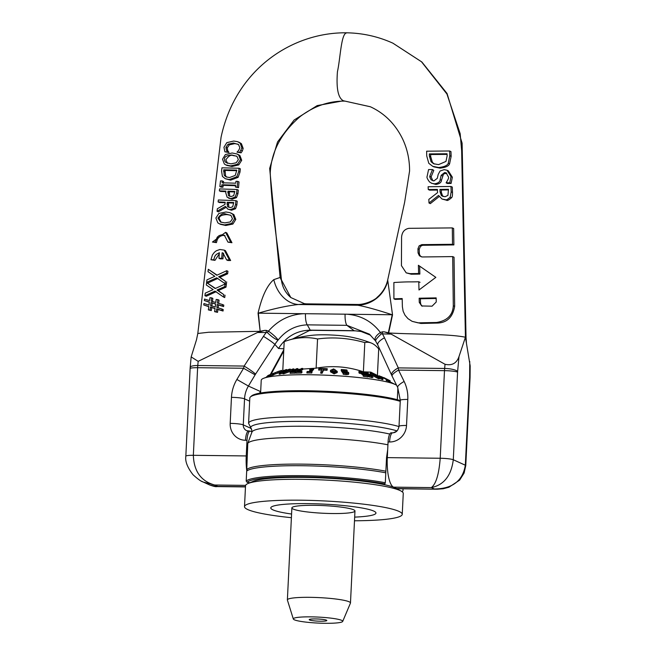 <?xml version="1.0" encoding="UTF-8"?>
<svg xmlns="http://www.w3.org/2000/svg" width="656" height="656" viewBox="0 0 656 656"><rect width="100%" height="100%" fill="white"/><g stroke="black" fill="none" stroke-linecap="round" stroke-linejoin="round"><path stroke-width="0.98" d="M400.275 400.603A77.908 9.438 -177.2 0 0 318.021 390.992A77.908 9.438 -177.2 0 0 251.56 395.945L250.461 396.921A78.966 9.569 2.8 0 1 316.668 391.87A78.966 9.569 2.8 0 1 400.234 401.333M398.996 426.589A78.966 9.569 -177.2 0 0 310.69 417.003A78.966 9.569 -177.2 0 0 248.583 423.309L249.813 398.061A78.966 9.569 2.8 0 1 250.461 396.921M247.46 470.557L246.763 469.557A78.966 9.569 2.8 0 1 302.572 464.136A78.966 9.569 2.8 0 1 385.867 471.213L385.794 472.82A78.966 9.569 -177.2 0 0 302.49 465.735A78.966 9.569 -177.2 0 0 246.681 471.156L246.197 481.102A78.966 9.569 -177.2 0 1 302.006 475.682A78.966 9.569 -177.2 0 1 385.302 482.759L384.867 483.931L382.883 484.349M398.733 488.753L398.684 489.753M401.931 491.688L402.956 490.786L403.055 488.802M385.794 472.82L385.302 482.759M386.532 457.708L385.867 471.213M248.001 442.726L251.97 432.033A75.21 9.11 -177.2 0 1 307.041 426.293A75.21 9.11 -177.2 0 1 389.746 434.059M246.763 469.557L247.779 443.358A78.966 9.569 -177.2 0 1 302.998 437.568A78.966 9.569 -177.2 0 1 387.934 444.809M249.969 482.709L247.115 482.291L246.197 481.102M402.013 491.639L402.792 490.942A78.966 9.569 -177.2 0 0 402.956 490.786M396.634 431.295L393.264 432.804M387.696 449.598L386.523 457.708M247.115 482.291A77.908 9.438 2.8 0 1 302.252 476.863A77.908 9.438 2.8 0 1 384.867 483.931M432.443 169.748L432.435 169.543A261.301 37.81 178.2 0 0 428.573 169.568L427.113 176.464C426.605 177.276 427.417 179.104 429.524 181.958L431.837 183.352L434.543 183.836C438.216 183.229 440.086 181.827 440.143 179.621L441.152 175.308L444.612 172.553L446.129 172.848L448.392 176.833C449.016 177.473 448.269 179.424 446.154 182.696L449.762 182.844L451.008 176.612L446.99 170.224L444.169 169.65L440.045 171.027L438.167 174.512L437.306 178.317L433.895 180.925L431.123 179.851L429.893 177.35L429.762 176.251L432.443 169.748L433.796 170.363L431.115 176.866L432.886 180.818M446.99 170.224L448.31 170.822L452.353 177.227L451.082 183.442L447.466 183.491L446.162 182.901M446.752 173.225L443.563 173.963L441.472 180.228C441.414 182.434 439.545 183.836 435.879 184.443L431.32 183.139M433.796 170.363L432.435 169.543M451.082 183.442L449.762 182.844M426.638 151.192A237.939 66.305 85.8 0 0 426.736 155.964L428.794 163.311L432.739 166.329L438.667 167.526C444.317 166.886 447.515 165.451 448.253 163.237L449.786 155.734L449.614 150.987L426.638 151.192M445.965 161.417L438.569 164.623L433.641 163.754L431.074 161.753L429.377 156.013A235.84 65.723 -94.2 0 1 429.319 153.914L447.056 153.775A228.37 63.64 85.8 0 0 447.13 155.89L445.965 161.417M447.072 154.39L430.648 154.513L429.319 153.914M430.648 154.513A231.289 64.452 85.8 0 0 430.697 156.62L432.411 162.36L431.074 161.753M432.411 162.36L434.338 164.025M449.614 150.987L450.959 151.593L451.139 156.349L449.581 163.844C448.729 166.066 445.539 167.501 440.02 168.141L433.903 166.862M451.172 191.855A2934.386 817.712 85.8 0 0 450.967 186.468L428.114 186.739A688.472 191.855 -94.2 0 1 428.278 189.535L437.413 189.445A1096.365 305.524 -94.2 0 1 437.56 192.643L428.819 199.399A926.19 258.095 -94.2 0 1 429.008 203.032L438.536 195.422L442.021 199.03L445.35 199.654C446.047 200.285 447.654 199.457 450.172 197.185L451.172 191.855L452.492 192.454C452.558 195.545 452.222 197.317 451.476 197.776C448.761 200.121 447.146 200.941 446.638 200.236L442.021 199.03M450.967 186.468L452.296 187.075L452.492 192.454M437.437 190.068L429.606 190.142L428.278 189.535M447.933 195.381L444.998 196.759L441.398 195.636L440.053 191.864L439.946 189.42L448.483 189.297L447.933 195.381M439.167 196.562L430.32 203.622L429.008 203.032M448.507 189.896L441.258 190.019L441.365 192.462L442.702 196.226L441.398 195.636M442.702 196.226L443.112 196.554M441.258 190.019L439.946 189.42M346.729 32.923C341.071 33.03 340.382 58.704 337.446 71.66C336.151 88.445 338.143 98.154 343.416 100.77L370.386 106.772C384.67 113.373 395.47 124.214 402.768 139.293C407.36 149.166 409.631 159.744 409.574 171.027L404.637 202.245L387.696 279.997L392.526 314.823L388.655 332.846L384.195 331.813L391.099 334.093L381.341 333.879C376.823 338.061 374.994 340.513 375.847 341.235C373.904 338.906 375.412 335.979 380.382 332.461A15.793 2.452 -127.2 0 1 381.341 333.879M306.434 303.859L304.368 303.654L290.805 297.537L280.112 277.463L273.798 279.645C267.099 285.335 261.859 296.52 258.054 313.215L260.161 331.313L208.69 332.248L197.809 333.478L221.047 137.342C235.668 68.65 292.715 32.308 346.196 32.8L346.196 32.8C362.506 33.03 378.069 36.482 392.878 43.165L421.496 61.771L446.941 94.029L460.168 133.652L461.652 150.659L465.432 337.225C448.524 333.748 413.493 334.421 389.123 332.986L388.655 332.846M402.194 299.144L395.117 299.382L393.912 298.833L402.177 298.554A2654.332 746.897 -93.1 0 1 402.39 306.803L403.145 311.256L405.014 315.224L407.975 318.652L412.14 321.35L418.061 322.85L436.535 322.49C447.203 320.735 452.796 315.151 453.304 305.762L452.689 256.594L422.136 256.972L419.397 255.799L418.069 252.904A1671.185 470.254 86.9 0 0 417.946 248.78L419.151 245.836L421.792 244.631L452.525 244.303A11353.605 3194.769 86.9 0 0 452.304 227.903L408.909 228.329C404.457 229.182 402.021 232.134 401.579 237.185L401.431 265.631L406.203 272.855L410.025 273.65L418.602 273.519A1968.287 553.853 86.9 0 0 418.397 265.278L435.838 277.365L418.987 289.993A2214.689 623.184 86.9 0 0 418.799 281.76C409.36 282.105 410.533 281.498 393.887 282.523L393.912 298.833M452.689 256.594L454.042 257.209L454.657 306.377C452.796 317.037 447.171 322.588 437.765 323.055L420.898 323.449L412.14 321.35M452.304 227.903L453.657 228.518A10358.478 2914.747 -93.1 0 1 453.878 244.918L422.497 245.295L420.406 246.418L419.209 249.354A1725.313 485.481 -93.1 0 1 419.323 253.478L419.791 255.241L421.226 256.816M419.66 266.147A2031.509 571.647 -93.1 0 1 419.856 274.085L411.271 274.216L406.203 272.855M419.168 298.218L436.174 297.89L436.24 301.99L432.066 306.18L421.693 305.967L419.258 302.334A2428.02 683.216 86.9 0 0 419.168 298.218L420.406 298.783A2510.34 706.381 -93.1 0 1 420.496 302.9L420.931 304.63L422.333 306.204M420.045 282.326L418.799 281.76M419.856 274.085L418.602 273.519M453.878 244.918L452.525 244.303M436.183 298.472L420.406 298.783M229.379 259.94L224.213 250.116L219.899 249.485L216.291 250.789L214.405 252.281L212.413 254.922L210.953 259.751L213.725 259.784L214.889 256.16L216.324 254.38L219.383 252.708A5126.353 1505.331 -87.3 0 1 218.94 258.275A491.196 54.62 -175.3 0 0 221.703 258.308A4110.48 1207.024 92.7 0 0 222.138 252.732L223.007 253.044L226.632 259.915A1096.66 121.942 -175.3 0 0 229.379 259.94L230.633 260.514A940.77 104.607 4.7 0 1 227.878 260.489L226.632 259.915M223.622 253.372L223.393 253.306A4622.947 1357.502 -87.3 0 1 222.95 258.874A472.205 52.505 4.7 0 1 220.186 258.849L218.94 258.275M219.301 253.757L214.971 260.35L213.725 259.784M214.971 260.35L210.953 259.751M224.213 250.116L225.467 250.69L230.633 260.514M223.393 253.306L222.138 252.732M222.95 258.874L221.703 258.308M212.429 242.031L215.184 242.056L217.267 237.152L219.079 235.652L221.392 234.848L224.377 235.274L227.968 242.138L230.682 242.146L225.566 232.347L212.429 242.031L216.439 242.63L215.184 242.056M225.566 232.347L226.837 232.921L231.953 242.72L227.968 242.138M225 235.611L222.704 235.414L220.383 236.201L218.555 237.677L217.3 239.53L216.439 242.63M231.953 242.72L230.682 242.146M209.928 485.079C213.856 486.424 216.127 486.924 216.751 486.58L209.928 485.087L203.335 482.086L214.701 485.014C201.056 481.25 193.93 471.352 193.34 455.313L197.62 367.704A15.793 4.576 -89.3 0 1 197.776 365.507A10.529 2.673 -174.8 0 0 190.199 367.376L190.117 368.557A10.529 1.279 2.8 0 1 197.62 367.704L243.573 368.254L255.11 374.847L255.561 374.125A10.529 0.853 -147 0 0 244.13 366.064L243.573 368.254L236.882 379.463A36.851 34.989 -65.5 0 0 231.461 397.347L230.19 423.374A16.843 15.99 -65.5 0 0 245.492 440.274L247 440.291A10.529 3.05 -89.3 0 1 250.141 431.131A10.529 3.05 -89.3 0 1 250.526 431.222L252.011 431.894M201.548 481.201L203.335 482.086M260.161 331.313L258.366 313.166L303.638 313.707C289.731 314.445 278.005 320.251 268.468 331.124A15.793 4.789 -49.8 0 1 267.304 332.518C271.732 336.807 275.331 339.324 278.103 340.07C276.643 337.75 273.429 334.765 268.468 331.124L266.303 330.403A15.793 4.576 -89.3 0 1 266.147 332.6A47.552 43.878 -45.8 0 0 263.45 336.364L244.13 366.064L197.776 365.507L198.161 361.341L191.167 356.897L196.562 339.595M260.473 331.223L264.721 330.386L257.513 332.494L267.304 332.518M198.161 361.341L257.513 332.494M391.714 375.281A10.529 3.821 -24.7 0 1 391.648 375.158A10.529 3.821 -24.7 0 1 391.632 375.125A10.529 3.821 -24.7 0 1 398.29 367.901L398.545 370.099L404.129 381.456A36.851 34.989 114.5 0 1 407.794 399.447L406.523 425.482A16.843 15.99 114.5 0 1 389.582 441.988L388.073 441.972L387.302 457.626A26.322 7.626 -89.3 0 0 393.551 487.146L396.56 488.515L437.224 489.212L443.185 488.761L448.95 487.228L459.643 480.126L464.112 473.033L465.752 465.612A10.529 1.279 2.8 0 0 465.325 465.219C462.759 480.897 452.435 488.81 434.346 488.966L431.336 487.597C443.948 484.956 451.271 475.674 453.288 459.749L465.325 465.219L469.614 377.61A10.529 1.279 2.8 0 1 470.049 378.004L470.081 376.823L469.63 376.864A5.264 1.525 -89.3 0 1 469.614 377.61M470.163 365.802L465.432 337.225L458.995 356.552C456.674 363.268 452.017 365.843 445.03 364.285L391.099 334.093M466.441 342.867L466.055 337.717L465.432 337.225M387.302 457.626L440.209 458.257A10.529 1.279 2.8 0 1 453.288 459.749L457.576 372.132A5.264 1.525 -89.3 0 1 457.626 371.403A10.529 2.673 -174.8 0 0 444.645 368.451A15.793 4.576 90.7 0 0 444.489 370.648L440.209 458.257C438.971 474.272 436.019 484.054 431.336 487.597L393.551 487.146M213.151 289.608L205.254 293.15L204.934 295.676L214.979 291.116L223.491 297.004L223.786 294.601L216.997 290.034L224.77 286.565L225.082 284.023L215.184 288.542L206.607 282.58L206.296 284.975L213.151 289.608M225.082 284.023L226.32 284.589L226.008 287.123L218.235 290.6L223.786 294.601M218.235 290.6L216.997 290.034M225.024 295.167L224.729 297.562L223.491 297.004M216.218 291.674L206.246 296.274L204.934 295.676M215.447 288.427L206.607 282.58M226.008 287.123L224.77 286.565M214.832 276.315L206.952 279.866L206.632 282.392L216.652 277.824L225.123 283.687L225.41 281.285L218.661 276.734L226.386 273.24L226.689 270.707L216.857 275.249L208.305 269.296L207.993 271.691L214.832 276.315M226.689 270.707L227.944 271.272L227.632 273.806L219.908 277.299L225.41 281.285M219.908 277.299L218.661 276.734M226.656 281.85L226.361 284.253L225.123 283.687M217.899 278.382L207.936 282.99L206.632 282.392M217.12 275.126L208.305 269.296M227.632 273.806L226.386 273.24M216.66 308.919L221.818 310.477L221.999 309.025L216.849 307.475L217.234 304.433L222.376 305.999L222.556 304.548L217.415 302.998L217.849 299.612L216.152 299.489L215.783 302.473L211.207 301.12L211.626 297.849L209.936 297.726L209.551 300.587L204.5 299.062L204.311 300.514L209.379 302.039M211.626 297.849L212.864 298.406L212.446 301.678M209.338 302.211L204.311 300.514M209.362 302.039L208.977 305.073L203.926 303.531L203.737 304.983L208.805 306.508M208.764 306.68L203.737 304.983M208.788 306.508L208.354 309.894L210.068 310.017L210.453 307.033L215.02 308.394M215.004 308.582A2641.072 101.065 17.8 0 1 211.683 307.598L211.306 310.575L208.37 309.894M211.298 310.575L210.068 310.017M211.683 307.598L210.486 307.049M215.627 303.908L215.234 306.992L210.609 305.598L211.002 302.514L215.619 303.908M215.603 304.089L211.002 302.514M215.029 308.394L214.61 311.666L216.3 311.789L216.669 308.919L217.907 309.484L217.538 312.346L214.61 311.666M217.538 312.346L216.308 311.789M221.999 309.025L223.229 309.583L223.048 311.034L217.907 309.484M223.048 311.034L221.818 310.477M222.556 304.548L223.786 305.114L223.606 306.565L218.473 304.999L218.12 307.754M218.473 304.999L217.234 304.433M223.606 306.565L222.376 305.999M217.849 299.612L219.079 300.169L218.694 303.269M212.232 303.08L211.839 306.163M222.286 180.933A175.398 17.466 6.8 0 1 220.498 180.876A2191.696 652.654 -84.9 0 1 219.867 186.542A184.041 18.327 -173.2 0 0 221.662 186.607L221.867 184.746L235.602 185.156L235.43 187.034L237.185 187.083L237.702 181.359L235.947 181.31L235.783 183.188L222.081 182.794L222.286 180.933L223.589 181.532L223.384 183.393M237.702 181.359L239.038 181.966L238.522 187.69L235.43 187.034M235.545 185.722L223.171 185.336L221.867 184.746M223.171 185.336L222.958 187.198L221.662 186.607M222.958 187.198A181.917 18.114 6.8 0 1 221.162 187.124L219.867 186.542M238.522 187.69L237.185 187.083M233.708 141.048L226.796 142.655L223.95 147.264L224.877 151.823L227.591 151.889L226.418 150.167L225.918 147.338L228.034 144.222L233.438 143.041L238.513 144.5L239.866 147.756L238.669 150.421L236.988 152.159L239.784 152.249L241.892 147.862L240.088 143.074L237.456 141.639L233.708 141.048M238.054 144.189L234.758 143.639L229.362 144.828L227.255 147.944L227.763 150.773L226.418 150.167M227.763 150.773L228.944 152.348L227.607 151.741M228.944 152.348L227.591 151.889M228.928 152.495L224.877 151.823M239.481 142.5L241.4 143.672L243.163 148.436L242.359 150.954L241.088 150.372M242.359 150.954L241.088 152.848L239.784 152.249M241.088 152.848L236.988 152.159M236.972 189.494L219.596 188.92L219.375 190.871L225.918 191.109L225.746 192.757L227.099 197.194L230.846 198.604L235.184 196.997L236.627 193.192A718 213.807 95.1 0 0 236.972 189.494L238.3 190.092A792.374 235.955 -84.9 0 1 237.948 193.791L236.496 197.595L232.158 199.203L228.378 198.046M225.861 191.659L220.662 191.454L219.375 190.871M233.733 195.611L230.978 196.579L228.485 195.66L227.894 191.175L234.799 191.388L233.733 195.611M236.496 197.595L235.184 196.997M234.741 191.954L229.206 191.773L229.789 196.259L228.477 195.66M229.206 191.773L227.894 191.175M224.327 163.975L225.853 164.927L230.666 165.878L237.464 164.295L240.457 159.72L238.595 154.939L237.005 153.98L232.15 152.987L225.361 154.562L222.523 159.211L224.327 163.975M230.879 163.861L225.902 162.549L224.639 160.9L224.475 159.269C224.418 156.694 226.894 155.267 231.904 154.996L236.964 156.341L238.366 159.629L236.185 162.795L230.879 163.861M236.66 156.136L233.241 155.603C230.978 154.521 228.501 155.948 225.828 159.884L227.575 163.385M238.169 154.504L239.907 155.538L241.703 160.285L238.784 164.894L232.019 166.501L227.083 165.484M239.907 155.538L238.595 154.939M235.561 204.426A926.256 275.823 95.1 0 0 235.922 200.646L218.341 199.982L218.12 201.925L225.18 202.22L224.942 204.434L217.333 208.747L217.046 211.265L225.393 206.41L227.829 209.133L230.248 209.649L234.266 208.132L235.561 204.426L236.865 205.016L235.57 208.723L231.543 210.24L227.829 209.133M235.922 200.646L237.234 201.236A1005.656 299.464 -84.9 0 1 236.865 205.016M225.123 202.753L219.399 202.507L218.12 201.925M232.7 206.779L230.272 207.624L227.591 206.689L227.132 202.294L233.725 202.532L232.7 206.779M225.894 207.468L218.317 211.847L217.046 211.265M233.667 203.073L228.436 202.884L228.887 207.271L227.591 206.689M228.436 202.884L227.132 202.294M221.58 171.159L222.4 176.366L225.262 178.694L229.297 179.555L236.759 176.751L238.694 171.569L239.063 168.256L221.949 167.805A1656.326 493.23 -84.9 0 1 221.58 171.159M229.518 177.53L226.123 176.882L224.262 175.349L223.712 169.806L236.808 170.117L235.242 175.431L229.518 177.53M236.75 170.691L225.041 170.412L223.712 169.806M225.041 170.412L225.59 175.956L224.262 175.349M225.59 175.956L226.828 177.145M239.063 168.256L240.334 168.83L239.981 172.159L238.095 177.358L230.633 180.162L225.262 178.694M232.585 214.028L229.813 212.601L225.943 211.986L218.883 213.43L215.89 218.005L217.808 222.827L219.432 223.827L224.541 224.91L231.625 223.45L234.512 218.833L232.585 214.028L233.88 214.61L235.799 219.416L232.905 224.04L225.82 225.492L220.596 224.352M230.945 213.036L233.88 214.61M230.289 221.933L224.762 222.892L220.49 222.031L217.964 218.128C220.482 214.356 223.073 212.979 225.73 214.004L230.961 215.43L232.47 218.768L230.289 221.933M230.609 215.193L227.009 214.586C221.679 214.807 219.088 216.177 219.227 218.702L221.162 222.294M388.073 441.972A10.529 3.05 -89.3 0 1 391.206 432.812L392.714 432.829A10.529 3.05 90.7 0 0 389.582 441.988M396.56 488.515A26.322 7.626 90.7 0 0 397.528 488.736L437.224 489.212M370.607 335.232L361.095 331.493L355.363 330.829M290.805 297.537C285.524 292.912 282.424 287.213 281.49 280.432L280.112 277.463L269.673 168.428L277.537 141.975L294.15 120.007L317.192 105.6L343.416 100.77L370.296 106.731M388.352 332.748L392.222 314.765L346.95 314.224C360.775 315.29 371.919 321.366 380.382 332.461L382.612 331.788A15.793 4.576 -89.3 0 1 382.456 333.986A47.552 43.878 134.2 0 1 384.465 337.807A10.529 3.821 155.3 0 0 377.799 345.031L391.632 375.125M346.95 314.224A94.669 89.88 -65.5 0 0 345.105 314.183A10.529 3.05 90.7 0 0 346.893 325.335L307.279 324.859A10.529 3.05 90.7 0 1 305.491 313.707L345.105 314.183M375.388 340.726L369.385 334.142L346.893 325.335L354.109 330.673L310.247 330.157L312.272 330.312L309.304 330.591L292.494 339.021M457.576 372.132A10.529 1.279 2.8 0 0 444.489 370.648L398.545 370.099A10.529 2.608 153.8 0 0 392.099 376.118L397.692 387.466A10.529 2.608 -26.2 0 1 404.129 381.456M258.054 313.215A31.586 5.322 -6.6 0 0 258.366 313.166C274.085 308.566 287.418 305.68 298.373 304.515L357.774 305.229C365.49 306.614 376.97 309.788 392.222 314.765A31.586 2.222 -167.9 0 0 392.526 314.823M387.696 279.997C386.081 286.918 382.563 292.683 377.151 297.307C375.658 299.562 365.162 304.819 357.29 304.466L357.774 305.229A31.586 31.308 145.4 0 0 387.688 281.006M246.804 471.041A26.322 7.626 -89.3 0 1 246.238 455.945L247 440.291M278.513 348.467C286.155 336.602 296.733 330.493 310.247 330.157L307.279 324.859C295.569 325.327 285.844 330.403 278.103 340.07A37.056 33.71 130.5 0 0 274.88 344.425L278.513 348.467L283.851 348.795M303.638 313.707A94.669 89.88 114.5 0 1 305.491 313.707M263.45 336.364A10.529 0.853 33 0 1 274.88 344.425L255.561 374.125M357.282 304.466L306.401 303.859L298.373 304.515A31.586 24.707 80.7 0 1 273.798 279.645M377.413 375.462L378.709 348.926A119.113 34.506 90.7 0 0 371.206 342.998A126.337 126.337 0 0 0 350.911 337.077A24.313 2.944 -177.2 0 0 348.492 336.635A24.313 2.944 -177.2 0 0 324.859 334.814A24.313 2.944 -177.2 0 0 312.896 335.216A126.337 126.337 0 0 0 287.41 340.53A119.113 80.688 -80.7 0 0 284.196 341.645L282.769 370.837M315.495 618.928A8.815 1.066 2.8 0 1 326.803 620.428A8.815 1.066 2.8 0 1 317.963 621.142A8.815 1.066 2.8 0 1 309.23 619.576A8.815 1.066 2.8 0 1 315.495 618.928M383.875 377.61L390.148 380.767L379.143 375.79A22923.248 21027.785 109.1 0 1 386.277 379.422L381.267 376.593L388.467 380.086L383.867 377.741M379.111 376.437L379.143 375.79M386.778 379.553L386.72 380.701L386.22 380.578L386.277 379.422M388.467 380.086L388.409 381.243L386.728 380.464M387.909 381.062L387.967 379.914M389.648 380.554L390.09 381.923L390.148 380.767M389.59 381.702L388.418 381.103M267.41 376.815L267.623 375.699L267.574 376.749M266.541 377.159L267.443 376.265M266.689 377.093L266.721 376.544M271.674 374.1L270.264 374.65A135.579 50.897 95.6 0 1 272.748 374.043L273.905 373.592A132.955 49.913 -84.4 0 0 271.928 374.051L281.539 370.353L271.674 374.1M281.809 371.468L281.539 370.353M281.49 371.501L277.75 373.141L277.808 371.985M277.75 373.141L275.512 373.92L275.569 372.764M275.512 373.92L273.864 374.494M272.748 374.043L272.691 375.199L273.847 374.748L273.905 373.592M272.691 375.199A135.579 50.897 -84.4 0 0 270.206 375.806L270.264 374.65M268.238 376.495L268.296 375.363A135.538 34.965 94.7 0 1 268.952 375.084A135.538 34.965 94.7 0 1 269.657 374.838L270.723 374.428A133.389 34.415 -85.3 0 0 270.223 374.592L279.571 371.009M270.206 375.749L269.6 375.986A135.538 34.965 -85.3 0 0 268.903 376.241L263.712 378.258A68.437 8.29 2.8 0 1 310.017 374.756A68.437 8.29 2.8 0 1 395.65 384.711A68.437 8.29 2.8 0 1 396.593 385.244M269.6 375.986L269.657 374.838M296.676 368.672L290.182 372.206A135.579 107.707 102 0 1 295.077 372.026L295.848 371.608A132.947 105.616 -78 0 0 292.076 371.722L297.799 368.598A113.144 89.88 -78 0 0 296.676 368.672M295.077 372.026L295.028 373.174L295.79 372.756L295.848 371.608M297.799 368.598L297.742 369.754L294.298 371.632M295.028 373.174A135.579 107.707 -78 0 0 290.124 373.354L290.182 372.206M282.957 372.682A135.997 86.592 98.6 0 1 283.966 372.616L293.937 368.926A115.284 73.398 -81.4 0 0 293.052 368.943L284.761 372.059L290.329 369.098A112.898 71.881 -81.4 0 0 289.411 369.18L281.203 372.37L286.688 369.541A115.251 73.382 -81.4 0 0 285.754 369.705L279.226 373.067A135.989 86.584 98.6 0 1 280.235 372.936L288.435 369.763L282.957 372.682L282.9 373.83A135.997 86.592 -81.4 0 1 283.909 373.764L283.966 372.616M293.937 368.926L293.88 370.074L283.909 373.764M282.941 373.018L280.178 374.092L280.235 372.936M280.178 374.092A135.989 86.584 -81.4 0 0 279.169 374.215L279.226 373.067M290.288 369.976L290.329 369.098M286.656 370.246L286.688 369.541M307.32 371.476L306.942 371.837A135.538 126.92 111.8 0 1 311.797 371.87L312.166 371.517A133.389 124.902 -68.2 0 0 310.411 371.476L313.716 368.328L309.78 369.139A118.178 110.667 111.8 0 1 311.584 369.131L309.124 371.468A133.299 124.82 -68.2 0 0 307.32 371.476M311.534 371.501L313.658 369.484L313.716 368.328M310.37 370.279A118.178 110.667 -68.2 0 0 309.722 370.287L309.78 369.139M311.797 371.87L311.739 373.026L312.166 371.517M311.739 373.026A135.538 126.92 -68.2 0 0 311.625 373.018A135.538 126.92 -68.2 0 0 306.893 372.985L306.942 371.837M301.522 368.475L296.028 371.977A135.579 116.178 104.5 0 1 301.309 371.886L301.957 371.468A132.947 113.923 -75.5 0 0 297.89 371.517L302.736 368.426A113.144 96.957 -75.5 0 0 301.522 368.475M301.957 371.468L301.899 372.624L301.252 373.034A135.579 116.178 -75.5 0 0 295.979 373.133L296.028 371.977M301.252 373.034L301.309 371.886M299.702 371.476L302.678 369.582L302.736 368.426M330.534 370.673L334.15 372.706L337.266 371.411L333.642 368.926L330.517 370.312L330.485 371.829L330.517 370.312M335.593 372.018L332.469 371.837L332.182 369.64L335.282 369.804L335.593 372.018L335.815 370.943M335.757 372.091L335.232 370.96L332.125 370.788M337.266 371.411L337.209 372.567L334.101 373.863L330.485 371.829M318.709 368.893A116.046 114.103 134 0 1 322.211 368.934L320.784 372.05L322.17 372.091L323.597 368.975A116.038 114.103 134 0 1 327.09 369.164L327.278 368.746A113.111 111.225 -46 0 0 318.898 368.475L318.652 370.05A116.046 114.103 -46 0 1 321.686 370.074M327.278 368.746L327.032 370.312A116.038 114.103 -46 0 0 323.539 370.132L322.112 373.248L320.727 373.198L320.784 372.05M322.112 373.248L322.17 372.091M323.539 370.132L323.597 368.975M327.032 370.312L327.09 369.164M346.089 373.526L348.328 373.379L348.615 372.567L346.967 371.55L343.547 371.058L342.875 370.05A115.669 110.954 -111.7 0 1 347.131 370.435L346.835 369.992A112.996 108.396 68.3 0 0 341.268 369.525L342.571 371.468L347.237 372.419L347.131 372.985L345.819 373.092L342.924 372.6L343.285 373.133L346.089 373.526L346.032 374.674L343.227 374.281L342.571 371.468M348.557 373.715L348.615 372.567M347.204 372.936L347.237 372.419L347.131 372.985M347.18 373.576L342.514 372.616L341.21 370.681L341.268 369.525M346.237 372.977L346.294 371.821M347.073 371.583L347.131 370.435M343.227 374.281L343.285 373.133M348.27 374.527L346.032 374.674M367.95 375.822L367.893 376.979A135.538 111.069 82.7 0 0 363.678 376.413L363.088 375.995L363.145 374.838L363.736 375.257A135.538 111.069 -97.3 0 1 367.95 375.822L367.36 375.404A133.389 109.306 82.7 0 0 365.827 375.175L360.652 371.476L360.005 371.665M363.678 376.413L363.736 375.257M363.129 375.093L360.808 373.428L360.866 372.28L364.711 375.027A133.299 109.232 82.7 0 0 363.145 374.838M360.808 373.428A118.178 96.85 82.7 0 0 359.234 373.239L359.291 372.091A118.178 96.85 -97.3 0 1 360.866 372.28M359.234 373.239L358.766 371.714L359.291 372.091M359.734 371.772L359.75 371.353L358.766 371.714M371.755 376.437L373.018 376.339L372.075 375.445L364.916 372.485A115.669 85.977 -95 0 1 368.205 373.043L367.409 372.542A112.996 83.993 85 0 0 363.112 371.854L366.606 374.043L371.001 375.248L371.706 375.872L370.993 375.945L368.36 375.306L371.755 376.437L371.698 377.594L368.303 376.462L368.36 375.306M371.706 375.88L370.993 375.945M368.352 375.38L366.548 375.191L366.606 374.043M369.533 375.626L369.582 374.56M366.548 375.191L363.055 373.002L363.112 371.854M368.164 373.846L368.205 373.043M369.262 377.061L369.32 375.913M372.961 377.462L371.698 377.594M372.165 373.822L382.03 378.299A136.03 80.196 -92.3 0 1 382.948 378.537A39129.4 31248.683 -77.9 0 0 374.691 374.018L380.464 377.397L371.427 373.272A113.472 66.896 87.7 0 0 370.255 373.067A39129.391 31248.675 102.1 0 1 378.52 377.585L372.165 373.822M382.948 378.537L382.891 379.685A136.03 80.196 87.7 0 0 381.972 379.455L379.266 378.209M381.972 379.455L382.03 378.299M378.52 377.585L378.463 378.733L379.234 378.873L379.283 377.717M373.895 374.379L373.92 373.822M378.463 378.733A39137.608 31255.235 -77.9 0 0 370.197 374.223L370.255 373.067M260.604 393.026L261.227 380.308A68.437 8.29 2.8 0 1 263.712 378.258M374.412 373.945L370.853 372.141L363.383 371.813C347.828 366.54 332.075 365.326 316.126 368.172L284.204 370.279L281.826 371.206M294.331 619.797A24.739 3.001 2.8 0 1 293.322 619.002A24.739 3.001 2.8 0 1 318.16 617.083A24.739 3.001 2.8 0 1 342.694 621.421A24.739 3.001 2.8 0 1 320.973 623.2A24.739 3.001 2.8 0 1 294.331 619.797M342.694 621.421L350.435 603.151A31.586 3.829 -177.2 0 0 350.476 602.979A31.586 3.829 -177.2 0 0 319.111 597.616A31.586 3.829 -177.2 0 0 287.377 599.896A31.586 3.829 -177.2 0 0 287.402 600.068L293.322 619.002M371.206 342.998A119.113 34.506 90.7 0 0 364.81 342.604A119.113 115.194 65.2 0 0 317.553 338.963A119.113 80.688 -80.7 0 0 287.41 340.53M316.126 368.172L317.553 338.963M363.383 371.813L364.81 342.604M244.508 506.621L245.524 485.743A78.966 9.569 2.8 0 1 248.025 483.521A78.966 9.569 2.8 0 1 322.908 479.946A78.966 9.569 2.8 0 1 399.963 490.499A78.966 9.569 2.8 0 1 400.988 491.008A78.966 9.569 2.8 0 1 403.26 493.46L402.243 514.337A78.966 9.569 -177.2 0 0 398.946 511.377A78.966 9.569 -177.2 0 0 312.199 500.454A78.966 9.569 -177.2 0 0 244.508 506.621A78.966 9.569 -177.2 0 0 291.395 517.691M400.988 491.008L396.011 488.302A73.702 8.93 -177.2 0 0 395.06 487.826A73.702 8.93 -177.2 0 0 323.137 477.986A73.702 8.93 -177.2 0 0 253.249 481.324L248.025 483.521M354.494 520.774A78.966 9.569 -177.2 0 0 402.243 514.337M353.658 509.794A31.586 3.829 2.8 0 1 354.97 510.975A31.586 3.829 2.8 0 1 323.236 513.254A31.586 3.829 2.8 0 1 291.879 507.892A31.586 3.829 2.8 0 1 318.955 505.423A31.586 3.829 2.8 0 1 353.658 509.794M354.675 517.117A52.644 6.38 -177.2 0 0 373.756 511.073A52.644 6.38 -177.2 0 0 293.437 503.783A52.644 6.38 -177.2 0 0 291.576 514.033M397.036 430.91A76.768 9.299 -177.2 0 0 304.999 421.423A76.768 9.299 -177.2 0 0 251.56 429.254M445.941 173.151L444.612 172.553M442.488 175.923L441.152 175.308M441.472 180.228L440.143 179.621M435.879 184.443L434.543 183.836M431.115 176.866L429.762 176.251M452.353 177.227L451.008 176.612M430.697 156.62L429.377 156.013M449.581 163.844L448.253 163.237M451.139 156.349L449.786 155.734M440.02 168.141L438.667 167.526M446.638 200.236L445.35 199.654M451.476 197.776L450.172 197.185M441.365 192.462L440.053 191.864M411.271 274.216L410.025 273.65M420.496 302.9L419.258 302.334M423.448 245.188L422.177 244.614M419.209 249.354L417.946 248.78M419.323 253.478L418.069 252.913M454.657 306.377L453.304 305.762M437.765 323.055L436.535 322.49M420.898 323.449L419.66 322.883M245.483 486.711L217.71 486.383L214.701 485.014L245.598 485.383M185.845 456.24A10.529 1.279 2.8 0 1 185.828 456.174A10.529 1.279 2.8 0 1 193.34 455.313L246.238 455.945M469.753 361.448L469.63 376.864M457.626 371.403L458.995 356.552M445.03 364.285L444.645 368.451L398.29 367.901L384.465 337.807M229.362 144.828L228.034 144.222M234.758 143.639L233.438 143.041M227.255 147.944L225.918 147.338M241.4 143.672L240.088 143.074M243.163 148.436L241.892 147.862M232.158 199.203L230.846 198.604M237.948 193.791L236.627 193.192M229.067 193.102L227.755 192.503M233.241 155.603L231.904 154.996M241.703 160.285L240.457 159.72M238.784 164.894L237.464 164.295M232.019 166.501L230.666 165.878M231.543 210.24L230.248 209.649M235.57 208.723L234.266 208.132M228.247 204.598L226.951 204.008M224.885 171.888L223.557 171.282M238.095 177.358L236.759 176.751M239.981 172.159L238.694 171.569M230.633 180.162L229.297 179.555M225.82 225.492L224.541 224.91M232.905 224.04L231.625 223.45M235.799 219.416L234.512 218.833M227.009 214.586L225.73 214.004M382.612 331.788L384.195 331.813M397.692 387.466L400.291 400.299L399.012 426.334A10.529 1.279 2.8 0 1 406.523 425.482M400.291 400.299A10.529 1.279 2.8 0 1 407.794 399.447M270.305 374.56L283.802 349.812M259.53 393.215A26.322 24.994 114.5 0 1 260.457 391.534L260.67 391.632M250.141 431.131L246.705 430.689A6.314 5.994 114.5 0 1 243.269 424.867L244.549 398.832A26.322 24.994 114.5 0 1 248.419 386.056L260.457 391.534L260.694 391.132M266.303 330.403L264.721 330.386M248.624 431.115A10.529 3.05 90.7 0 0 245.492 440.274M250.297 428.065L243.269 424.867A10.529 1.279 -177.2 0 0 230.19 423.374M249.665 401.16L244.549 398.832A10.529 1.279 -177.2 0 0 231.461 397.347M255.11 374.847L248.419 386.056L236.882 379.463M279.956 372.313L280.014 371.165M335.232 370.96L335.282 369.804M334.101 373.863L334.15 372.706M344.457 372.665L344.515 371.509M367.934 375.306L367.991 374.158M370.968 375.945L371.001 375.248M248.583 423.309L251.601 429.286L251.97 432.033M432.739 166.329L434.083 166.936M216.759 486.58L245.467 486.924M185.828 456.174L190.117 368.557M185.845 456.174C185.008 461.299 187.411 467.49 193.044 474.755C197.899 479.142 201.228 481.529 203.024 481.939M191.158 356.897L190.199 367.376M196.521 339.718L197.8 333.478M465.768 465.621L470.049 378.004M470.172 365.802L470.081 376.823M238.374 141.991L239.686 142.59M225.853 164.927L227.206 165.542M237.005 153.98L238.333 154.578M219.432 223.827L220.695 224.401M361.087 331.501L355.314 330.829L312.272 330.312M392.919 43.181L421.874 62L447.064 93.513L462.111 143.172L466.039 337.758M391.657 375.15L392.124 376.126M399.012 426.334C398.208 430.475 396.109 432.64 392.714 432.829M375.642 341.104L377.807 345.04M293.043 338.873L309.288 330.583M283.736 351.042L271.084 374.256M260.637 392.263L260.186 393.1M281.49 280.432C278.046 245.098 272.215 215.635 270.231 172.913C271.363 151.405 281.416 132.561 300.391 116.374C314.183 106.067 329.009 100.983 344.851 101.106M279.358 371.034L268.952 375.084M348.746 372.928L348.689 374.084M376.364 374.937L379.119 376.331M390.09 381.89L395.65 384.711M397.306 399.709L397.889 387.876M350.476 602.979L354.97 510.975M287.377 599.896L291.879 507.892"/></g></svg>
